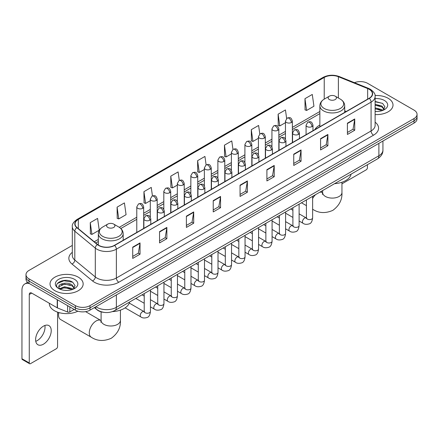 <?xml version="1.0" encoding="UTF-8"?>
<svg xmlns="http://www.w3.org/2000/svg" width="439" height="439" viewBox="0 0 439 439"><rect width="100%" height="100%" fill="white"/><g stroke="black" fill="none" stroke-linecap="round" stroke-linejoin="round"><path stroke-width="0.66" d="M319.866 125.049A18.284 10.558 0 0 0 314.845 129.626M103.708 312.343A10.349 5.976 180 0 1 97.156 309.901L94.385 307.613M72.309 245.423L29.023 270.413A10.349 5.976 0 0 0 25.994 274.638L25.994 279.149A10.349 5.976 0 0 0 29.023 283.374L75.382 310.137A10.349 5.976 0 0 0 90.017 310.137L414.021 123.079A10.349 5.976 0 0 0 417.05 118.848L417.05 116.598A10.349 5.976 0 0 1 414.021 120.824A10.349 5.976 0 0 0 417.05 116.598L417.05 114.343A10.349 5.976 0 0 0 414.021 110.118L367.662 83.355A10.349 5.976 0 0 0 354.427 82.68M25.994 274.638A10.349 5.976 0 0 0 29.023 278.864L75.382 305.626A10.349 5.976 0 0 0 90.017 305.626L90.017 307.882L414.021 120.824L90.017 307.882A10.349 5.976 0 0 1 75.382 307.882A10.349 5.976 0 0 0 90.017 307.882L90.017 310.137M29.023 278.864L29.023 281.119L75.382 307.882L29.023 281.119A10.349 5.976 0 0 1 25.994 276.894A10.349 5.976 0 0 0 29.023 281.119L29.023 283.374M388.158 98.287A16.561 9.559 0 0 0 375.054 95.521A16.561 9.559 0 0 1 388.158 98.287A16.561 9.559 0 0 1 393.009 105.047A16.561 9.559 0 0 0 388.158 98.287M78.307 277.174A16.561 9.559 0 0 0 60.258 275.105A16.561 9.559 0 0 0 50.035 283.934A16.561 9.559 0 0 0 54.886 290.695A16.561 9.559 0 0 0 72.934 292.769A16.561 9.559 0 0 0 83.158 283.934A16.561 9.559 0 0 0 78.307 277.174A16.561 9.559 0 0 0 60.258 275.105A16.561 9.559 0 0 0 50.035 283.934A16.561 9.559 0 0 0 54.886 290.695A16.561 9.559 0 0 0 72.934 292.769A16.561 9.559 0 0 0 83.158 283.934A16.561 9.559 0 0 0 78.307 277.174M369.128 89.271A11.041 6.376 180 0 1 372.36 93.776A11.041 6.376 180 0 1 369.128 98.287L114.414 245.341A11.041 6.376 180 0 1 97.568 244.49L77.066 227.589A11.041 6.376 180 0 1 75.069 223.934A11.041 6.376 180 0 1 78.307 219.423L324.24 77.434A11.041 6.376 180 0 1 338.381 76.721L367.652 88.557A11.041 6.376 180 0 1 369.128 89.271M369.32 89.155A11.315 6.536 0 0 0 367.811 88.426L338.535 76.589A11.315 6.536 0 0 0 324.042 77.324L78.109 219.313A11.315 6.536 0 0 0 76.841 227.682L97.337 244.583A11.315 6.536 0 0 0 114.612 245.456L369.32 98.396A11.315 6.536 0 0 0 369.32 89.155M132.715 247.146L132.715 258.412L140.036 254.186L140.036 242.921L132.715 247.146M132.715 256.414L138.351 253.16L140.003 243.294A2.76 1.591 -120 0 0 140.036 242.921M138.301 253.188L140.036 254.186M159.555 231.649L159.555 242.921L166.869 238.695L166.869 227.424L159.555 231.649M159.555 240.918L165.19 237.664L166.842 227.797A2.76 1.591 -120 0 0 166.869 227.424M165.141 237.691L166.869 238.695M186.388 216.158L186.388 227.424L193.709 223.199L193.709 211.927L186.388 216.158M186.388 225.426L192.024 222.172L193.681 212.306A2.76 1.591 -120 0 0 193.709 211.927M191.975 222.2L193.709 223.199M213.228 200.661L213.228 211.927L220.548 207.702L220.548 196.436L213.228 200.661M213.228 209.93L218.863 206.676L220.515 196.809A2.76 1.591 -120 0 0 220.548 196.436M218.814 206.703L220.548 207.702M347.414 123.189L347.414 134.46L354.734 130.235L354.734 118.964L347.414 123.189M347.414 132.457L353.049 129.203L354.701 119.337A2.76 1.591 -120 0 0 354.734 118.964M353 129.231L354.734 130.235M320.574 138.686L320.574 149.951L327.895 145.726L327.895 134.46L320.574 138.686M320.574 147.954L326.215 144.7L327.867 134.833A2.76 1.591 -120 0 0 327.895 134.46M326.166 144.727L327.895 145.726M293.74 154.177L293.74 165.448L301.055 161.223L301.055 149.951L293.74 154.177M293.74 163.445L299.376 160.191L301.028 150.325A2.76 1.591 -120 0 0 301.055 149.951M299.327 160.224L301.055 161.223M266.901 169.673L266.901 180.939L274.221 176.714L274.221 165.448L266.901 169.673M266.901 178.942L272.537 175.688L274.188 165.821A2.76 1.591 -120 0 0 274.221 165.448M272.487 175.715L274.221 176.714M240.062 185.165L240.062 196.436L247.382 192.211L247.382 180.939L240.062 185.165M240.062 194.439L245.703 191.179L247.355 181.318A2.76 1.591 -120 0 0 247.382 180.939M245.653 191.212L247.382 192.211M375.12 114.579A16.561 9.559 0 0 0 393.009 105.047A16.561 9.559 0 0 1 375.12 114.579M90.017 305.626L414.021 118.568A10.349 5.976 0 0 0 417.05 114.343M152.448 195.915L151.257 187.42L143.937 191.645L144.058 202.845M117.098 207.142L118.755 218.913L126.07 214.687L124.418 202.917L117.098 207.142L117.218 218.342M90.264 222.633L91.916 234.41L99.236 230.184L97.584 218.408L90.264 222.633L90.379 233.833M232.955 149.403L231.77 140.935L224.45 145.161L224.565 156.366M259.795 133.928L258.604 125.444L251.289 129.67L251.404 140.87M286.64 118.475L285.443 109.948L278.123 114.173L278.244 125.373M304.962 98.682L306.614 110.452L313.934 106.227L312.283 94.456L304.962 98.682L305.078 109.882M179.282 180.396L178.097 171.923L170.776 176.154L170.892 187.354M206.116 164.888L204.931 156.432L197.61 160.658L197.731 171.858M197.61 160.658L199.262 172.434L204.36 169.487M199.262 172.434L197.61 171.814M224.45 145.161L226.101 156.937L231.391 153.88M226.101 156.937L224.45 156.322M251.289 129.67L252.941 141.44L258.423 138.274M252.941 141.44L251.289 140.826M278.123 114.173L279.775 125.949L285.46 122.668M279.775 125.949L278.123 125.329M306.614 110.452L304.962 109.838M170.776 176.154L172.428 187.925L177.329 185.099M172.428 187.925L170.776 187.31M143.937 191.645L145.589 203.422L150.297 200.705M145.589 203.422L143.937 202.802M118.755 218.913L117.098 218.298M91.916 234.41L90.264 233.789M375.12 111.424L377.178 111.528M375.12 107.846L381.957 109.646L382.868 110.376M375.12 108.74L382.122 110.655M375.12 104.268L381.957 106.068L384.202 109.163M375.12 105.162L381.957 106.962L384.021 109.393M375.12 111.495A11.249 6.492 0 0 0 384.399 109.64A11.249 6.492 0 0 0 384.399 100.454A11.249 6.492 0 0 0 375.12 98.599M383.137 110.266L384.899 106.809L382.671 103.45L375.12 101.436M375.12 101.788L382.517 103.346M375.12 105.365L380.031 105.975M375.12 108.943L380.031 109.552M341.948 183.842L366.197 169.844A1.723 0.999 120 0 0 367.421 167.731L367.421 164.713M319.866 126.728L319.866 105.794A12.424 7.172 0 0 0 323.505 110.864A12.424 7.172 0 0 0 337.042 112.417A12.424 7.172 0 0 0 344.708 105.794C344.615 103.028 343.166 100.811 340.357 99.143L335.215 96.174A4.143 2.393 0 0 0 329.36 96.174A4.143 2.393 0 0 0 329.36 99.554A4.143 2.393 0 0 0 335.215 99.554A4.143 2.393 0 0 0 335.215 96.174L340.357 99.143A11.409 6.59 0 0 1 340.357 108.455A11.409 6.59 0 0 1 324.218 108.455A11.409 6.59 0 0 1 324.218 99.143L324.24 77.434M334.567 183.678A18.976 10.959 0 0 0 351.123 174.118M58.853 312.557A9.663 5.575 120 0 0 58.546 315.065A9.663 5.575 120 0 0 60.549 319.488L91.29 337.24A9.663 5.575 -60 0 1 89.808 329.497A9.663 5.575 -60 0 1 96.119 320.98A9.663 5.575 -60 0 1 100.948 320.503L101.096 320.585M107.829 227.451A4.143 2.393 0 0 0 113.685 227.451A4.143 2.393 0 0 0 113.685 224.071L118.826 227.04A11.409 6.59 0 0 1 118.826 236.358A11.409 6.59 0 0 1 102.688 236.358A11.409 6.59 0 0 1 102.688 227.04C99.878 228.708 98.429 230.925 98.336 233.691A12.424 7.172 0 0 0 101.974 238.761A12.424 7.172 0 0 0 115.512 240.314A12.424 7.172 0 0 0 123.178 233.691C123.085 230.925 121.636 228.708 118.826 227.04L113.685 224.071A4.143 2.393 0 0 0 107.829 224.071A4.143 2.393 0 0 0 107.829 227.451M112.444 311.613A18.976 10.959 0 0 0 129.598 302.016M44.893 325.475A11.041 6.376 -60 0 1 37.227 340.62A11.041 6.376 -60 0 1 35.751 341.312M43.417 344.198A11.041 6.376 120 0 0 50.633 334.469A11.041 6.376 120 0 0 48.943 325.617A11.041 6.376 120 0 0 43.417 326.166A11.041 6.376 120 0 0 36.207 335.895A11.041 6.376 120 0 0 37.897 344.741A11.041 6.376 120 0 0 43.417 344.198M69.828 306.932L69.828 311.931L74.158 309.429M29.539 283.671A13.801 7.968 -120 0 0 24.809 283.956A13.801 7.968 -120 0 0 21.95 290.278L21.95 358.734L29.27 362.96L29.27 294.503A3.452 1.992 60 0 1 29.984 292.923A3.452 1.992 60 0 1 31.707 293.093L57.218 307.821L57.218 299.65M29.27 362.96A1.723 0.999 120 0 0 29.627 363.75L22.307 359.525A1.723 0.999 -60 0 1 21.95 358.734M29.627 363.75A1.723 0.999 120 0 0 30.489 363.662L56.351 348.731A1.723 0.999 120 0 0 57.569 346.618L57.569 312.145M69.828 311.931A1.723 0.999 180 0 1 67.622 312.041L57.449 307.931A1.723 0.999 180 0 1 57.218 307.821M49.344 303.272L49.344 303.656A17.253 9.96 0 0 0 54.398 310.702A17.253 9.96 0 0 0 77.873 311.196M64.725 290.338L67.326 290.415M59.556 288.692L64.577 286.771L72.111 288.533L73.022 289.268M60.022 289.169L64.577 287.666L72.276 289.542M59.638 289.038L58.831 287.15A7.798 4.5 0 0 0 60.088 289.235M74.35 288.05L72.111 284.955C67.43 281.465 57.8 283.621 58.831 287.15L58.799 286.804M58.848 287.26L59.067 286.678L64.577 284.088L72.111 285.849L74.175 288.286M73.291 289.158L75.053 285.696L72.825 282.337C64.934 276.663 50.908 284.137 59.007 288.725L59.408 288.966M74.553 279.347A11.249 6.492 0 0 0 58.645 279.347A11.249 6.492 0 0 0 58.645 288.527A11.249 6.492 0 0 0 74.553 288.527A11.249 6.492 0 0 0 74.553 279.347M57.361 283.468L63.968 280.757L72.671 282.233M61.487 284.785L63.968 284.335L70.18 284.867M61.487 288.363L63.968 287.913L70.18 288.445M95.921 306.729A13.801 7.968 0 0 0 96.849 307.316A13.801 7.968 0 0 0 116.368 307.316L378.884 155.757A13.801 7.968 0 0 0 382.929 150.122C383.027 153.546 381.206 156.476 377.458 158.913L114.941 310.477A6.903 3.984 60 0 0 116.368 307.316L116.368 294.926M378.884 143.361L378.884 155.757A6.903 3.984 60 0 1 377.458 158.913M95.362 307.048A6.903 4.615 129.5 0 0 96.569 309.292L94.473 307.563M414.021 123.079L414.021 118.568M75.382 310.137L75.382 305.626M375.12 122.174A17.253 9.96 180 0 1 373.518 135.19L118.81 282.244A3.452 1.992 60 0 1 116.368 278.019L371.081 130.965A13.801 7.968 0 0 0 375.12 125.329L375.12 96.481A13.801 7.968 180 0 1 371.081 102.117A3.452 1.992 -120 0 0 369.32 98.396M118.81 282.244A17.253 9.96 180 0 1 94.412 282.244A17.253 9.96 180 0 1 92.475 280.916L71.98 264.015A17.253 9.96 180 0 1 72.309 252.326M96.849 278.019A13.801 7.968 0 0 0 116.368 278.019L116.368 249.171A13.801 7.968 180 0 1 95.301 248.106L74.806 231.205A13.801 7.968 180 0 1 72.309 226.639L72.309 255.487A13.801 7.968 0 0 0 74.806 260.058L95.301 276.954A13.801 7.968 0 0 0 96.849 278.019M375.12 96.481C375.581 94.325 373.995 91.921 370.362 89.271L368.551 88.387A3.452 1.613 112 0 0 367.811 88.426M368.551 88.387L339.276 76.556C333.563 74.531 328.136 74.828 323 77.434A3.452 1.992 60 0 1 324.042 77.324M78.109 219.313A3.452 1.992 -120 0 0 77.066 219.423C73.483 221.997 71.903 224.4 72.309 226.639M76.841 227.682A3.452 2.31 129.5 0 0 74.806 231.205L74.806 260.058A3.452 2.31 -50.5 0 1 71.98 264.015M339.276 76.556A3.452 1.613 112 0 0 338.535 76.589M97.337 244.583A3.452 2.31 129.5 0 0 95.301 248.106L95.301 276.954A3.452 2.31 -50.5 0 1 92.475 280.916M114.612 245.456A3.452 1.992 60 0 1 116.368 249.171L371.081 102.117L371.081 130.965A3.452 1.992 60 0 0 373.518 135.19M78.307 219.423L78.307 228.609M367.652 88.557L367.652 99.137M338.381 76.721L338.381 98.001M346.289 111.473L344.708 110.831M319.866 111.511L292.358 127.392M285.46 131.382L278.842 135.201M271.939 139.185L265.326 143.004M258.423 146.988L251.81 150.807M244.907 154.791L238.295 158.611M231.391 162.595L224.779 166.414M217.876 170.398L211.263 174.217M204.36 178.201L197.742 182.02M190.844 186.004L184.226 189.824M177.329 193.808L170.711 197.627M163.813 201.611L157.195 205.43M150.297 209.414L143.679 213.233M136.781 217.217L119.282 227.32M98.336 239.414L94.259 241.763M240.062 185.521L247.355 181.318M266.901 170.03L274.188 165.821M293.74 154.533L301.028 150.325M320.574 139.042L327.867 134.833M347.414 123.546L354.701 119.337M213.228 201.018L220.515 196.809M186.388 216.515L193.681 212.306M159.555 232.006L166.842 227.797M132.715 247.503L140.003 243.294M341.948 182.229L341.948 192.518A9.663 5.575 180 0 1 339.117 196.463A9.663 5.575 180 0 1 325.453 196.463A9.663 5.575 180 0 1 322.627 192.518L322.369 194.373M319.691 192.266A9.663 5.575 -60 0 1 322.478 192.606L322.627 192.688M341.948 192.518C342.365 199.613 339.325 205.562 332.828 210.363C325.425 213.59 318.758 213.244 312.815 209.337A9.663 5.575 -60 0 1 312.628 209.222M312.628 198.521A9.663 5.575 -60 0 1 315.603 194.625M120.418 310.132L120.418 320.421A9.663 5.575 180 0 1 117.586 324.366A9.663 5.575 180 0 1 103.928 324.366A9.663 5.575 180 0 1 101.096 320.421L100.838 322.27M311.964 126.586A3.452 1.992 0 0 0 312.974 125.175C311.575 120.747 310.214 121.63 307.799 122.185A3.452 1.992 60 0 1 309.522 122.36A3.452 1.992 -120 0 1 311.964 126.586A3.452 1.992 0 0 1 307.086 126.586A3.452 1.992 0 0 1 306.071 125.175L307.799 122.185M299.113 221.015L303.091 223.308A3.106 1.794 -60 0 1 302.614 220.822A3.106 1.794 -60 0 1 304.644 218.084A3.106 1.794 -60 0 1 304.781 218.013A3.106 1.794 -60 0 1 306.197 217.931L299.113 213.842M306.598 218.243L306.318 218.474L306.417 217.804A3.106 1.794 -0 0 0 307.327 219.072A3.106 1.794 -0 0 0 311.575 219.149A3.106 1.794 -0 0 0 312.628 217.804C312.206 221.41 311.086 223.424 309.281 223.846C306.685 224.636 304.622 224.455 303.091 223.308M298.449 134.389A3.452 1.992 0 0 0 299.458 132.979C298.059 128.55 296.698 129.434 294.284 129.988A3.452 1.992 60 0 1 296.007 130.163A3.452 1.992 -120 0 1 298.449 134.389A3.452 1.992 0 0 1 293.57 134.389A3.452 1.992 0 0 1 292.555 132.979L294.284 129.988M285.597 228.818L289.575 231.117A3.106 1.794 -60 0 1 289.098 228.626A3.106 1.794 -60 0 1 291.128 225.887A3.106 1.794 -60 0 1 291.266 225.816A3.106 1.794 -60 0 1 292.681 225.734L285.597 221.646M293.082 226.047L292.802 226.277L292.901 225.608A3.106 1.794 -0 0 0 293.812 226.875A3.106 1.794 -0 0 0 298.059 226.952A3.106 1.794 -0 0 0 299.113 225.608C298.685 229.213 297.571 231.227 295.765 231.649C293.17 232.44 291.106 232.258 289.575 231.117M284.933 142.192A3.452 1.992 0 0 0 285.943 140.782C284.543 136.359 283.182 137.237 280.768 137.797A3.452 1.992 60 0 1 282.491 137.967A3.452 1.992 -120 0 1 284.933 142.192A3.452 1.992 0 0 1 280.049 142.192A3.452 1.992 0 0 1 279.039 140.782L280.768 137.797M272.081 236.621L276.06 238.92A3.106 1.794 -60 0 1 275.582 236.429A3.106 1.794 -60 0 1 277.613 233.691A3.106 1.794 -60 0 1 277.75 233.619A3.106 1.794 -60 0 1 279.166 233.537L272.081 229.449M279.566 233.855L279.286 234.08L279.385 233.411A3.106 1.794 -0 0 0 280.296 234.678A3.106 1.794 -0 0 0 284.543 234.755A3.106 1.794 -0 0 0 285.597 233.411C285.169 237.016 284.055 239.03 282.244 239.453C279.654 240.243 277.591 240.067 276.06 238.92M271.417 149.995A3.452 1.992 0 0 0 272.427 148.585C271.028 144.162 269.667 145.04 267.252 145.6A3.452 1.992 60 0 1 268.975 145.77A3.452 1.992 -120 0 1 271.417 149.995A3.452 1.992 0 0 1 266.533 149.995A3.452 1.992 0 0 1 265.524 148.585L267.252 145.6M258.566 244.424L262.544 246.723A3.106 1.794 -60 0 1 262.067 244.232A3.106 1.794 -60 0 1 264.097 241.499A3.106 1.794 -60 0 1 264.234 241.423A3.106 1.794 -60 0 1 265.65 241.346L258.566 237.252M266.045 241.659L265.771 241.884L265.869 241.214A3.106 1.794 -0 0 0 266.78 242.482A3.106 1.794 -0 0 0 271.028 242.558A3.106 1.794 -0 0 0 272.081 241.214C271.653 244.819 270.539 246.833 268.728 247.256C266.133 248.046 264.075 247.87 262.544 246.723M257.896 157.799A3.452 1.992 0 0 0 258.911 156.388C257.506 151.965 256.146 152.843 253.731 153.403A3.452 1.992 60 0 1 255.46 153.573A3.452 1.992 -120 0 1 257.896 157.799A3.452 1.992 0 0 1 253.018 157.799A3.452 1.992 0 0 1 252.008 156.388L253.731 153.403M245.05 252.227L249.028 254.527A3.106 1.794 -60 0 1 248.551 252.035A3.106 1.794 -60 0 1 250.581 249.303A3.106 1.794 -60 0 1 250.718 249.226A3.106 1.794 -60 0 1 252.134 249.149L245.05 245.055M252.529 249.462L252.255 249.687L252.354 249.017A3.106 1.794 -0 0 0 253.265 250.285A3.106 1.794 -0 0 0 257.512 250.362A3.106 1.794 -0 0 0 258.566 249.017C258.137 252.623 257.024 254.636 255.213 255.059C252.617 255.849 250.554 255.674 249.028 254.527M244.38 165.602A3.452 1.992 0 0 0 245.396 164.191C243.991 159.769 242.63 160.647 240.215 161.206A3.452 1.992 60 0 1 241.944 161.376A3.452 1.992 -120 0 1 244.38 165.602A3.452 1.992 0 0 1 239.502 165.602A3.452 1.992 0 0 1 238.492 164.191L240.215 161.206M231.534 260.031L235.513 262.33A3.106 1.794 -60 0 1 235.035 259.839A3.106 1.794 -60 0 1 237.065 257.106A3.106 1.794 -60 0 1 237.203 257.029A3.106 1.794 -60 0 1 238.613 256.952L231.534 252.859M239.014 257.265L238.739 257.495L238.838 256.82A3.106 1.794 -0 0 0 239.749 258.088A3.106 1.794 -0 0 0 243.996 258.165A3.106 1.794 -0 0 0 245.05 256.82C244.622 260.426 243.508 262.44 241.697 262.862C239.101 263.652 237.038 263.477 235.513 262.33M230.865 173.405A3.452 1.992 0 0 0 231.874 171.995C230.475 167.572 229.114 168.45 226.7 169.01A3.452 1.992 60 0 1 228.428 169.18A3.452 1.992 -120 0 1 230.865 173.405A3.452 1.992 0 0 1 225.986 173.405A3.452 1.992 0 0 1 224.977 171.995L226.7 169.01M218.013 267.834L221.997 270.133A3.106 1.794 -60 0 1 221.519 267.642A3.106 1.794 -60 0 1 223.544 264.909A3.106 1.794 -60 0 1 223.687 264.832A3.106 1.794 -60 0 1 225.097 264.755L218.013 260.662M225.498 265.068L225.223 265.299L225.322 264.624A3.106 1.794 -0 0 0 226.233 265.891A3.106 1.794 -0 0 0 230.48 265.968A3.106 1.794 -0 0 0 231.534 264.624C231.106 268.229 229.987 270.248 228.181 270.665C225.586 271.456 223.522 271.28 221.997 270.133M217.349 181.208A3.452 1.992 0 0 0 218.359 179.798C216.959 175.375 215.598 176.253 213.184 176.813A3.452 1.992 60 0 1 214.912 176.983A3.452 1.992 -120 0 1 217.349 181.208A3.452 1.992 0 0 1 212.471 181.208A3.452 1.992 0 0 1 211.461 179.798L213.184 176.813M204.497 275.637L208.476 277.936A3.106 1.794 -60 0 1 208.004 275.445A3.106 1.794 -60 0 1 210.029 272.712A3.106 1.794 -60 0 1 210.166 272.635A3.106 1.794 -60 0 1 211.582 272.559L204.497 268.465M211.982 272.871L211.708 273.102L211.807 272.427A3.106 1.794 -0 0 0 212.712 273.695A3.106 1.794 -0 0 0 216.965 273.771A3.106 1.794 -0 0 0 218.013 272.427C217.59 276.038 216.471 278.052 214.666 278.474C212.07 279.259 210.007 279.083 208.476 277.936M203.833 189.011A3.452 1.992 0 0 0 204.843 187.601C203.444 183.178 202.083 184.062 199.668 184.616A3.452 1.992 60 0 1 201.391 184.786A3.452 1.992 -120 0 1 203.833 189.011A3.452 1.992 0 0 1 198.955 189.011A3.452 1.992 0 0 1 197.945 187.601L199.668 184.616M190.981 283.44L194.96 285.74A3.106 1.794 -60 0 1 194.488 283.248A3.106 1.794 -60 0 1 196.513 280.516A3.106 1.794 -60 0 1 196.65 280.439A3.106 1.794 -60 0 1 198.066 280.362L190.981 276.268M198.466 280.675L198.187 280.905L198.291 280.23A3.106 1.794 -0 0 0 199.196 281.498A3.106 1.794 -0 0 0 203.449 281.58A3.106 1.794 -0 0 0 204.497 280.23C204.075 283.841 202.955 285.855 201.15 286.277C198.554 287.062 196.491 286.886 194.96 285.74M190.317 196.815A3.452 1.992 0 0 0 191.327 195.404C189.928 190.981 188.567 191.865 186.152 192.419A3.452 1.992 60 0 1 187.876 192.589A3.452 1.992 -120 0 1 190.317 196.815A3.452 1.992 0 0 1 185.439 196.815A3.452 1.992 0 0 1 184.429 195.404L186.152 192.419M177.466 291.244L181.444 293.543A3.106 1.794 -60 0 1 180.967 291.057A3.106 1.794 -60 0 1 182.997 288.319A3.106 1.794 -60 0 1 183.134 288.242A3.106 1.794 -60 0 1 184.55 288.165L177.466 284.077M184.951 288.478L184.671 288.708L184.77 288.039A3.106 1.794 -0 0 0 185.681 289.306A3.106 1.794 -0 0 0 189.933 289.383A3.106 1.794 -0 0 0 190.981 288.039C190.559 291.644 189.439 293.658 187.634 294.081C185.038 294.865 182.975 294.69 181.444 293.543M176.802 204.618A3.452 1.992 0 0 0 177.811 203.208C176.412 198.785 175.051 199.668 172.637 200.222A3.452 1.992 60 0 1 174.36 200.393A3.452 1.992 -120 0 1 176.802 204.618A3.452 1.992 0 0 1 171.923 204.618A3.452 1.992 0 0 1 170.914 203.208L172.637 200.222M163.95 299.047L167.928 301.346A3.106 1.794 -60 0 1 167.451 298.86A3.106 1.794 -60 0 1 169.481 296.122A3.106 1.794 -60 0 1 169.619 296.045A3.106 1.794 -60 0 1 171.034 295.968L163.95 291.88M171.435 296.281L171.155 296.512L171.254 295.842A3.106 1.794 -0 0 0 172.165 297.11A3.106 1.794 -0 0 0 176.418 297.187A3.106 1.794 -0 0 0 177.466 295.842C177.043 299.447 175.924 301.461 174.118 301.884C171.523 302.674 169.459 302.493 167.928 301.346M163.286 212.421A3.452 1.992 0 0 0 164.296 211.016C162.896 206.588 161.536 207.471 159.121 208.026A3.452 1.992 60 0 1 160.844 208.196A3.452 1.992 -120 0 1 163.286 212.421A3.452 1.992 0 0 1 158.408 212.421A3.452 1.992 0 0 1 157.392 211.016L159.121 208.026M150.434 306.85L154.413 309.149A3.106 1.794 -60 0 1 153.935 306.663A3.106 1.794 -60 0 1 155.966 303.925A3.106 1.794 -60 0 1 156.103 303.848A3.106 1.794 -60 0 1 157.519 303.772L150.434 299.683M157.919 304.084L157.639 304.315L157.738 303.645A3.106 1.794 -0 0 0 158.649 304.913A3.106 1.794 -0 0 0 162.896 304.99A3.106 1.794 -0 0 0 163.95 303.645C163.522 307.251 162.408 309.265 160.603 309.687C158.007 310.477 155.944 310.296 154.413 309.149M149.77 220.224A3.452 1.992 0 0 0 150.78 218.82C149.381 214.391 148.02 215.275 145.605 215.829A3.452 1.992 60 0 1 147.328 215.999A3.452 1.992 -120 0 1 149.77 220.224A3.452 1.992 0 0 1 144.886 220.224A3.452 1.992 0 0 1 143.877 218.82L145.605 215.829M125.131 307.854L140.897 316.953A3.106 1.794 -60 0 1 140.42 314.467A3.106 1.794 -60 0 1 142.45 311.728A3.106 1.794 -60 0 1 142.587 311.652A3.106 1.794 -60 0 1 144.003 311.575L129.28 303.075M144.404 311.888L144.124 312.118L144.222 311.449A3.106 1.794 -0 0 0 145.133 312.716A3.106 1.794 -0 0 0 149.381 312.793A3.106 1.794 -0 0 0 150.434 311.449C150.006 315.054 148.892 317.068 147.081 317.49C144.491 318.28 142.428 318.099 140.897 316.953M291.348 122.486A3.452 1.992 0 0 0 292.358 121.076C290.958 116.648 289.597 117.531 287.183 118.086A3.452 1.992 60 0 1 288.906 118.261A3.452 1.992 -120 0 1 291.348 122.486A3.452 1.992 0 0 1 286.469 122.486A3.452 1.992 0 0 1 285.46 121.076L287.183 118.086M277.832 130.29A3.452 1.992 0 0 0 278.842 128.879C277.443 124.456 276.082 125.334 273.667 125.894A3.452 1.992 60 0 1 275.39 126.064A3.452 1.992 -120 0 1 277.832 130.29A3.452 1.992 0 0 1 272.954 130.29A3.452 1.992 0 0 1 271.939 128.879L273.667 125.894M264.316 138.093A3.452 1.992 0 0 0 265.326 136.683C263.927 132.26 262.566 133.138 260.151 133.697A3.452 1.992 60 0 1 261.874 133.868A3.452 1.992 -120 0 1 264.316 138.093A3.452 1.992 0 0 1 259.438 138.093A3.452 1.992 0 0 1 258.423 136.683L260.151 133.697M250.801 145.896A3.452 1.992 0 0 0 251.81 144.486C250.411 140.063 249.05 140.941 246.636 141.501A3.452 1.992 60 0 1 248.359 141.671A3.452 1.992 -120 0 1 250.801 145.896A3.452 1.992 0 0 1 245.917 145.896A3.452 1.992 0 0 1 244.907 144.486L246.636 141.501M237.285 153.699A3.452 1.992 0 0 0 238.295 152.289C236.895 147.866 235.534 148.744 233.12 149.304A3.452 1.992 60 0 1 234.843 149.474A3.452 1.992 -120 0 1 237.285 153.699A3.452 1.992 0 0 1 232.401 153.699A3.452 1.992 0 0 1 231.391 152.289L233.12 149.304M223.764 161.503A3.452 1.992 0 0 0 224.779 160.092C223.374 155.669 222.013 156.547 219.599 157.107A3.452 1.992 60 0 1 221.327 157.277A3.452 1.992 -120 0 1 223.764 161.503A3.452 1.992 0 0 1 218.885 161.503A3.452 1.992 0 0 1 217.876 160.092L219.599 157.107M210.248 169.306A3.452 1.992 0 0 0 211.263 167.896C209.858 163.473 208.498 164.351 206.083 164.91A3.452 1.992 60 0 1 207.812 165.08A3.452 1.992 -120 0 1 210.248 169.306A3.452 1.992 0 0 1 205.37 169.306A3.452 1.992 0 0 1 204.36 167.896L206.083 164.91M196.732 177.109A3.452 1.992 0 0 0 197.742 175.699C196.343 171.276 194.982 172.154 192.567 172.714A3.452 1.992 60 0 1 194.296 172.884A3.452 1.992 -120 0 1 196.732 177.109A3.452 1.992 0 0 1 191.854 177.109A3.452 1.992 0 0 1 190.844 175.699L192.567 172.714M183.217 184.912A3.452 1.992 0 0 0 184.226 183.502C182.827 179.079 181.466 179.963 179.052 180.517A3.452 1.992 60 0 1 180.78 180.687A3.452 1.992 -120 0 1 183.217 184.912A3.452 1.992 0 0 1 178.338 184.912A3.452 1.992 0 0 1 177.329 183.502L179.052 180.517M169.701 192.716A3.452 1.992 0 0 0 170.711 191.305C169.311 186.882 167.95 187.766 165.536 188.32A3.452 1.992 60 0 1 167.259 188.49A3.452 1.992 -120 0 1 169.701 192.716A3.452 1.992 0 0 1 164.823 192.716A3.452 1.992 0 0 1 163.813 191.305L165.536 188.32M156.185 200.519A3.452 1.992 0 0 0 157.195 199.114C155.796 194.686 154.435 195.569 152.02 196.123A3.452 1.992 60 0 1 153.743 196.293A3.452 1.992 -120 0 1 156.185 200.519A3.452 1.992 0 0 1 151.307 200.519A3.452 1.992 0 0 1 150.297 199.114L152.02 196.123M142.67 208.322A3.452 1.992 0 0 0 143.679 206.917C142.28 202.489 140.919 203.372 138.504 203.926A3.452 1.992 60 0 1 140.228 204.097A3.452 1.992 -120 0 1 142.67 208.322A3.452 1.992 0 0 1 137.791 208.322A3.452 1.992 0 0 1 136.781 206.917L138.504 203.926M29.27 294.503L31.707 293.093M57.449 299.782L57.449 307.931M67.622 312.041L67.622 305.654M114.941 310.477C109.388 313.27 103.834 313.27 98.281 310.477L96.569 309.292M382.929 150.122L382.929 141.029M323 77.434L77.066 219.423M319.866 113.613L292.358 129.494M285.46 133.478L278.842 137.297M271.939 141.281L265.326 145.1M258.423 149.084L251.81 152.904M244.907 156.888L238.295 160.707M231.391 164.696L224.779 168.516M217.876 172.5L211.263 176.319M204.36 180.303L197.742 184.122M190.844 188.106L184.226 191.925M177.329 195.909L170.711 199.729M163.813 203.712L157.195 207.532M150.297 211.516L143.679 215.335M136.781 219.319L120.829 228.527M98.336 241.516L95.757 243.003M306.417 205.644L301.467 202.785M344.708 112.384L344.708 105.794M319.866 105.794C319.96 103.028 321.408 100.811 324.218 99.143L329.36 96.174M322.478 192.606L320.788 191.629M322.627 190.57L322.627 192.518M120.418 320.421C120.835 327.51 117.795 333.459 111.297 338.26C103.895 341.487 97.228 341.147 91.29 337.24M58.546 312.464L58.546 315.065M123.178 240.281L123.178 233.691M98.336 245.055L98.336 233.691M107.829 224.071L102.688 227.04M100.948 320.503L85.605 311.646M101.096 311.844L101.096 320.421M306.828 218.183L306.197 217.931M312.628 196.343L312.628 217.804M312.974 130.707L312.974 125.175M292.901 217.426L285.597 213.211M306.417 199.926L306.417 217.804M306.071 134.691L306.071 125.175M292.901 210.259L290.717 208.997M293.312 225.986L292.681 225.734M299.113 204.146L299.113 225.608M299.458 138.51L299.458 132.979M279.385 225.234L272.081 221.015M292.901 207.735L292.901 225.608M292.555 142.494L292.555 132.979M279.385 218.062L277.201 216.8M279.797 233.789L279.166 233.537M285.597 211.949L285.597 233.411M285.943 146.313L285.943 140.782M265.869 233.038L258.566 228.818M279.385 215.538L279.385 233.411M279.039 150.297L279.039 140.782M265.869 225.865L263.685 224.603M266.281 241.593L265.65 241.346M272.081 219.752L272.081 241.214M272.427 154.116L272.427 148.585M252.354 240.841L245.05 236.621M265.869 223.341L265.869 241.214M265.524 158.1L265.524 148.585M252.354 233.669L250.17 232.407M252.76 249.396L252.134 249.149M258.566 227.556L258.566 249.017M258.911 161.92L258.911 156.388M238.838 248.644L231.534 244.424M252.354 231.144L252.354 249.017M252.008 165.904L252.008 156.388M238.838 241.472L236.648 240.21M239.244 257.199L238.613 256.952M245.05 235.359L245.05 256.82M245.396 169.723L245.396 164.191M225.322 256.447L218.013 252.227M238.838 238.948L238.838 256.82M238.492 173.707L238.492 164.191M225.322 249.275L223.133 248.013M225.728 265.002L225.097 264.755M231.534 243.162L231.534 264.624M231.874 177.526L231.874 171.995M211.807 264.251L204.497 260.031M225.322 246.751L225.322 264.624M224.977 181.51L224.977 171.995M211.807 257.078L209.617 255.816M212.213 272.806L211.582 272.559M218.013 250.965L218.013 272.427M218.359 185.329L218.359 179.798M198.291 272.054L190.981 267.834M211.807 254.554L211.807 272.427M211.461 189.313L211.461 179.798M198.291 264.882L196.101 263.619M198.697 280.609L198.066 280.362M204.497 258.769L204.497 280.23M204.843 193.133L204.843 187.601M184.77 279.857L177.466 275.637M198.291 262.357L198.291 280.23M197.945 197.116L197.945 187.601M184.77 272.685L182.586 271.423M185.181 288.412L184.55 288.165M190.981 266.577L190.981 288.039M191.327 200.936L191.327 195.404M171.254 287.66L163.95 283.44M184.77 270.161L184.77 288.039M184.429 204.92L184.429 195.404M171.254 280.488L169.07 279.226M171.665 296.215L171.034 295.968M177.466 274.38L177.466 295.842M177.811 208.739L177.811 203.208M157.738 295.463L150.434 291.244M171.254 277.964L171.254 295.842M170.914 212.723L170.914 203.208M157.738 288.291L155.554 287.029M158.15 304.018L157.519 303.772M163.95 282.184L163.95 303.645M164.296 216.542L164.296 211.016M144.222 303.267L135.827 298.421M157.738 285.767L157.738 303.645M157.392 220.526L157.392 211.016M144.222 296.095L142.038 294.832M144.634 311.822L144.003 311.575M150.434 289.987L150.434 311.449M150.78 224.345L150.78 218.82M144.222 293.57L144.222 311.449M143.877 228.329L143.877 218.82M292.358 142.609L292.358 121.076M285.46 139.02L285.46 121.076M278.842 150.412L278.842 128.879M271.939 146.824L271.939 128.879M265.326 158.216L265.326 136.683M258.423 154.627L258.423 136.683M251.81 166.019L251.81 144.486M244.907 162.43L244.907 144.486M238.295 173.822L238.295 152.289M231.391 170.233L231.391 152.289M224.779 181.625L224.779 160.092M217.876 178.036L217.876 160.092M211.263 189.428L211.263 167.896M204.36 185.84L204.36 167.896M197.742 197.232L197.742 175.699M190.844 193.643L190.844 175.699M184.226 205.035L184.226 183.502M177.329 201.446L177.329 183.502M170.711 212.838L170.711 191.305M163.813 209.249L163.813 191.305M157.195 220.641L157.195 199.114M150.297 217.053L150.297 199.114M143.679 228.445L143.679 206.917M136.781 232.429L136.781 206.917M24.809 283.956L27.602 282.343"/></g></svg>
